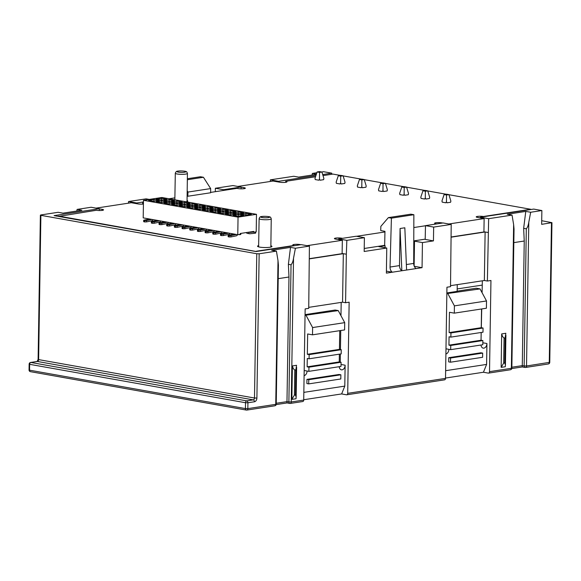 <?xml version="1.0" encoding="UTF-8"?>
<svg xmlns="http://www.w3.org/2000/svg" width="581" height="581" viewBox="0 0 581 581"><rect width="100%" height="100%" fill="white"/><g stroke="black" fill="none" stroke-linecap="round" stroke-linejoin="round"><path stroke-width="0.87" d="M303.725 399.735L341.643 393.933L344.794 386.111L303.841 392.371M342.122 253.461L343.32 253.679L342.558 302.185L345.579 302.723L349.145 302.178L347.714 393.337A1.699 1.198 81.3 0 1 346.763 394.797A1.699 1.198 81.3 0 1 346.479 394.797L341.643 393.933M445.525 378.049L483.443 372.247L486.602 364.418L445.642 370.685M450.536 285.67L484.358 280.492L487.379 281.037L490.952 280.485L489.514 371.651A1.699 1.198 81.3 0 1 488.563 373.111A1.699 1.198 81.3 0 1 488.28 373.111L483.443 372.247M76.801 211.041L77.113 209.4L81.841 210.271L63.024 213.147L58.129 212.305L40.866 214.941L40.38 215.13L40.888 215.34L256.766 253.744L259.162 253.781L256.896 398.05A3.392 2.339 -79.9 0 1 254.463 401.762L247.92 402.764L247.833 408.617L275.743 404.347L278.001 260.608L278.415 265.067L276.229 404.158L275.743 404.347A1.699 1.198 -98.7 0 1 274.791 405.807A1.699 1.699 0 0 0 276.229 404.158M77.113 209.4L91.115 207.257L99.286 208.71L54.098 215.624L256.054 251.551L301.241 244.645L309.412 246.097L295.409 248.24L293.521 258.24L291.263 401.972L303.718 400.069L305.148 308.903L308.722 308.358L309.412 246.097M278.001 260.608L276.425 251.137L271.697 250.273L290.515 247.397L295.409 248.24M276.425 251.137L259.162 253.781M309.477 258.654L342.122 253.657L342.332 240.28L307.044 245.676M425.19 239.154L413.774 240.897M384.658 245.349L364.229 248.479M451.277 236.961L483.922 231.972L484.133 218.587L448.844 223.99M483.922 231.775L485.12 231.986L451.277 237.164M433.448 240.89L433.658 227.091L451.212 224.411L443.042 222.951L425.488 225.639L425.19 239.423L433.448 240.89L422.445 242.575L422.053 267.667L401.834 270.753L400.077 228.507L399.496 265.597A5.091 3.588 -98.7 0 0 401.834 270.753L386.38 273.121L386.772 248.029L378.834 246.62L385.094 245.661L384.651 245.581L384.963 231.325L380.729 230.57L380.845 226.379L388.384 217.614L391.412 218.151L390.04 267.042C390.04 269.359 390.802 271.08 392.32 272.213L386.409 271.16M414.122 265.851L414.507 241.159L422.445 242.575M414.507 241.159L413.774 241.275M386.772 248.029L364.178 251.486L364.396 237.687L356.226 236.235L338.679 238.914L338.65 239.619M345.579 302.723L346.341 254.217L343.32 253.679L309.477 258.85M99.286 208.84L102.271 209.371A4.241 0.704 -179.1 0 1 103.541 209.894A4.241 0.704 -179.1 0 1 102.321 210.366A4.241 0.704 -179.1 0 1 96.323 210.278L58.565 216.415M96.003 208.129L131.291 202.733L137.944 203.916A4.241 0.704 -179.1 0 0 143.413 204.062M143.434 202.922L142.679 202.791L142.657 204.127M142.679 202.791L143.434 202.675M169.035 198.76L174.881 197.867M210.642 192.398L236.917 188.375L238.123 188.593A4.241 0.704 -179.1 0 0 244.122 188.672A4.241 0.704 -179.1 0 0 245.342 188.208A4.241 0.704 -179.1 0 0 244.071 187.685L241.086 187.155M237.803 186.443L273.092 181.047L279.744 182.223A4.241 0.704 -179.1 0 0 285.743 182.311A4.241 0.704 -179.1 0 0 286.956 181.838A4.241 0.704 -179.1 0 0 285.692 181.316L315.519 176.755M457.262 284.639L457.153 291.371L446.862 292.947M278.502 182.006L278.524 181.301L315.919 175.578M322.687 174.547L331.744 173.16L331.736 174.278M270.296 181.468L270.354 179.841L293.754 176.268L298.649 177.111L316.311 174.409M278.524 181.301L270.354 179.841M223.532 190.423L223.54 189.711L241.086 187.024L241.108 188.84M241.086 187.024L232.916 185.571L215.369 188.251L223.54 189.711M215.311 191.679L215.369 188.251M149.302 199.421L146.1 198.847L128.554 201.534L136.724 202.987L143.449 201.956M128.495 203.161L128.554 201.534M312.07 175.055L312.375 173.421L316.87 172.731M321.714 171.991L323.573 171.707L331.744 173.16M312.375 173.421L316.391 174.155M541.71 220.715L551.95 222.654L541.652 224.339L541.87 210.54L533.699 209.087L480.48 217.229L480.451 217.933M513.822 242.618L524.244 241.021L523.648 228.34L525.776 211.411L530.671 212.254L528.79 222.254L526.531 365.986L549.757 362.319L551.95 222.654M530.671 212.254L541.87 210.54M523.648 228.34L526.306 228.798C527.533 227.447 528.361 225.261 528.79 222.254M524.244 241.021L522.283 365.638L524.149 365.957L526.306 228.798M511.868 367.228L522.283 365.638L522.225 366.96L525.035 367.446A1.699 1.147 -80.2 0 1 524.149 365.957L526.531 365.986A1.699 1.198 81.3 0 1 525.58 367.453A1.699 1.198 81.3 0 1 525.297 367.446A1.699 1.147 -80.2 0 1 525.035 367.446A1.699 1.699 0 0 0 525.58 367.453L548.319 363.975A1.699 1.198 -98.7 0 0 549.27 362.508L551.463 222.843M513.626 224.571L514.04 229.03L511.854 368.122L511.367 368.31L513.626 224.571L512.043 215.101L507.315 214.236L525.776 211.411M487.379 281.037L488.65 218.681L512.043 215.101M504.061 338.019L503.669 363.11L501.149 367.366L501.679 333.915C502.202 336.007 502.993 337.372 504.061 338.019L505.136 337.859L505.84 333.276L501.679 333.915M501.149 367.366L505.31 366.734L505.434 365.05L504.736 362.943L505.136 337.859M481.003 345.02A4.241 2.927 100.1 0 0 483.21 348.142A4.241 2.927 100.1 0 0 486.929 343.509L486.602 364.418M481.075 338.229L481.206 332.47M481.308 327.706L481.722 308.947M482.085 292.708L482.346 280.805M445.903 353.96A4.241 2.927 100.1 0 0 448.873 349.334L445.983 348.818M482.666 353.11L480.85 352.783L448.743 357.693L448.677 361.876L450.493 362.203L482.6 357.293L482.666 353.11L450.558 358.019L450.493 362.203M444.283 379.836A1.699 1.198 -98.7 0 0 444.567 379.843A1.699 1.198 -98.7 0 0 445.518 378.376L446.949 287.217L450.522 286.673L451.212 224.411M446.854 293.616L480.037 288.902L486.515 300.958L454.407 305.867L447.929 293.812M454.407 305.867L454.298 313.144L449.454 312.28L449.135 332.608L450.95 332.928L450.885 337.111L449.069 336.784L448.939 345.15L450.754 345.47L450.689 349.653L448.873 349.334M480.037 288.902L476.253 288.227L457.16 291.146M338.679 238.914L346.85 240.367L346.341 254.217M346.85 240.367L364.396 237.687M340.248 362.108L340.372 354.011M340.444 349.559L340.742 330.509M340.974 315.686L341.185 302.396M339.202 366.705A4.241 2.927 100.1 0 0 341.41 369.828A4.241 2.927 100.1 0 0 345.129 365.202L344.794 386.111M305.054 315.309L338.236 310.588L335.135 310.036L305.061 314.633M339.311 367.395A4.241 2.927 100.1 0 0 339.718 366.626M307.138 366.836L308.954 367.163L308.889 371.346L340.996 366.429L341.062 362.253L339.246 361.927L307.138 366.836L307.269 358.477L309.085 358.797L309.15 354.613L307.334 354.294L307.654 333.973L312.498 334.83L312.607 327.553L306.129 315.498M339.369 354.163L339.246 361.927M309.085 358.797L341.192 353.887L341.258 349.704L339.442 349.384L307.334 354.294M339.74 330.662L339.442 349.384M312.498 334.83L344.598 329.921L344.715 322.644L312.607 327.553M338.236 310.588L344.715 322.644M304.103 375.646A4.241 2.927 100.1 0 0 307.073 371.019L304.183 370.504M340.865 374.796L339.05 374.476L306.942 379.386L306.877 383.569L308.693 383.888L340.8 378.979L340.865 374.796L308.758 379.705L308.693 383.888M302.483 401.522A1.699 1.198 -98.7 0 0 302.766 401.529A1.699 1.198 -98.7 0 0 303.718 400.069M308.889 371.346L307.073 371.019M341.258 349.704L309.15 354.613M341.062 362.253L308.954 367.163M290.028 403.432A1.699 1.147 -80.2 0 1 289.766 403.432A1.699 1.147 -80.2 0 1 288.888 401.943L291.263 401.972A1.699 1.198 81.3 0 1 290.311 403.432A1.699 1.198 81.3 0 1 290.028 403.432M278.205 278.655L288.982 277.006L286.956 402.902L289.766 403.432A1.699 1.699 0 0 0 290.311 403.432L302.766 401.529M288.982 277.006L288.387 264.326L291.045 264.783C292.272 263.425 293.1 261.247 293.521 258.24M290.515 247.397L288.387 264.326M294.778 370.032L294.385 395.124L291.865 399.379L292.396 365.921C292.918 368.013 293.71 369.378 294.778 370.032L295.852 369.865L296.557 365.289L292.396 365.921M291.865 399.379L296.027 398.74L296.15 397.055L295.46 394.957L295.852 369.865M308.736 307.356L342.558 302.185M294.385 395.124L295.46 394.957M306.942 379.386L308.758 379.705M385.036 247.724L385.094 245.661M388.384 217.614L410.84 214.178L413.861 214.716L413.701 263.418C413.759 265.728 414.565 267.449 416.105 268.575M414.289 266.287L422.053 267.667M400.077 228.507L404.834 227.781L406.591 270.027M413.861 214.716L391.412 218.151M425.488 225.639L433.658 227.091M488.142 232.523L485.12 231.986L484.358 280.492M480.48 217.229L488.65 218.681M450.689 349.653L482.796 344.744L482.862 340.56L481.046 340.241L448.939 345.15M481.17 332.477L481.046 340.241M450.885 337.111L482.993 332.201L483.058 328.018L481.242 327.691L449.135 332.608M481.54 308.976L481.242 327.691M454.298 313.144L486.399 308.235L486.515 300.958M450.754 345.47L482.862 340.56M450.95 332.928L483.058 328.018M448.743 357.693L450.558 358.019M503.669 363.11L504.736 362.943M136.702 203.691L136.724 202.987M99.286 208.71L99.307 210.525M187.953 192.064L187.83 196.247L210.642 192.761L210.656 188.585L187.953 192.064L187.184 190.815M187.351 178.737L200.409 176.74L203.43 177.278L210.656 188.585M187.83 196.247L187.111 196.124M203.43 177.278L187.336 179.74M448.946 194.722L530.693 209.269L483.428 216.495A4.241 0.704 -179.1 0 0 477.429 216.415A4.241 0.704 -179.1 0 0 476.209 216.887A4.241 0.704 -179.1 0 0 477.48 217.403L484.133 218.587M442.657 223.01L441.807 222.864A4.241 0.704 -179.1 0 0 435.808 222.777A4.241 0.704 -179.1 0 0 434.595 223.249A4.241 0.704 -179.1 0 0 435.859 223.772L436.709 223.925M425.488 225.755L413.825 227.541M384.949 231.957L356.589 236.293M342.47 238.333L341.621 238.181A4.241 0.704 -179.1 0 0 335.629 238.101A4.241 0.704 -179.1 0 0 334.409 238.573A4.241 0.704 -179.1 0 0 335.68 239.096L342.332 240.28M300.856 244.703L300.007 244.55A4.241 0.704 -179.1 0 0 294.008 244.47A4.241 0.704 -179.1 0 0 292.795 244.935A4.241 0.704 -179.1 0 0 294.059 245.458L294.059 245.741M256.301 251.515L58.572 216.052M294.059 245.458L256.308 251.232M323.007 175.607L332.957 174.089L340.372 175.411M343.124 175.898L361.535 179.173M364.287 179.66L382.705 182.935M385.457 183.429L403.868 186.704M406.62 187.191L425.031 190.466M427.783 190.96L446.193 194.236M238.551 234.579L239.169 234.484M240.846 233.395L240.832 234.433A2.97 0.494 -179.1 0 1 239.169 234.688M270.862 245.807A7.212 1.191 -179.1 0 1 271.952 246.453A7.212 1.191 -179.1 0 1 269.882 247.259A7.212 1.191 -179.1 0 1 262.009 247.404A7.212 1.191 -179.1 0 1 257.536 246.228A7.212 1.191 -179.1 0 1 258.647 245.61M187.053 200.547A6.783 1.118 -179.1 0 1 187.721 201.048A6.783 1.118 -179.1 0 1 185.964 201.774M237.774 234.702L238.05 217.134L256.482 214.316L161.903 197.489L143.478 200.307L143.202 217.875L237.774 234.702L240.236 234.325L240.251 233.489L253.752 231.42L253.737 232.255L251.217 231.812M253.737 232.255L256.206 231.877L256.482 214.316M143.478 200.307L238.05 217.134M194.708 208.499L200.089 209.458L205.376 208.652L199.995 207.693L194.708 208.499M202.384 209.864L207.766 210.823L213.06 210.017L207.678 209.058L202.384 209.864M210.068 211.23L215.449 212.188L220.736 211.382L215.355 210.424L210.068 211.23M217.744 212.602L223.126 213.554L228.42 212.748L223.039 211.789L217.744 212.602M225.421 213.968L230.802 214.926L236.097 214.113L230.715 213.154L225.421 213.968M233.104 215.333L238.486 216.292L243.773 215.478L238.392 214.52L233.104 215.333M148.627 200.3L154.009 201.258L159.303 200.452L153.921 199.494L148.627 200.3M156.304 201.672L161.685 202.624L166.979 201.818L161.598 200.859L156.304 201.672M163.987 203.038L169.369 203.996L174.663 203.183L169.282 202.224L163.987 203.038M171.664 204.403L177.045 205.362L182.34 204.548L176.958 203.59L171.664 204.403M179.347 205.768L184.729 206.727L190.016 205.914L184.635 204.955L179.347 205.768M187.024 207.134L192.405 208.092L197.7 207.279L192.318 206.328L187.024 207.134M245.945 213.365L251.326 214.324L246.039 215.137L240.657 214.178L245.945 213.365L245.937 215.115M232.974 212.813L238.355 213.772L243.65 212.958L238.268 212L232.974 212.813M225.297 211.448L230.679 212.399L235.966 211.593L230.584 210.634L225.297 211.448M217.614 210.075L222.995 211.034L228.289 210.228L222.908 209.269L217.614 210.075M209.937 208.71L215.319 209.668L220.606 208.862L215.224 207.904L209.937 208.71M202.253 207.344L207.635 208.303L212.929 207.497L207.548 206.538L202.253 207.344M194.577 205.979L199.958 206.938L205.253 206.124L199.871 205.173L194.577 205.979M186.893 204.614L192.275 205.572L197.569 204.759L192.188 203.8L186.893 204.614M179.217 203.248L184.598 204.207L189.893 203.394L184.511 202.435L179.217 203.248M171.54 201.883L176.922 202.834L182.209 202.028L176.827 201.07L171.54 201.883M163.857 200.518L169.238 201.469L174.532 200.663L169.151 199.704L163.857 200.518M156.18 199.145L161.562 200.104L166.849 199.298L161.467 198.339L156.18 199.145M198.07 227.636L192.543 228.761L192.522 230.105L190.721 230.12L190.742 228.783L190.125 228.333L195.652 227.207M190.742 228.783L192.543 228.761M190.125 228.333L190.103 229.669M192.522 230.105L198.012 228.994A1.699 1.169 100.1 0 0 199.08 227.817M190.721 230.12L190.118 230.018M199.995 209.443L199.995 207.693M205.747 229.001L200.227 230.134L200.205 231.47L198.404 231.492L198.426 230.149L197.809 229.698L203.328 228.573M198.426 230.149L200.227 230.134M197.809 229.698L197.787 231.042M200.205 231.47L205.689 230.359A1.699 1.169 100.1 0 0 206.756 229.183M198.404 231.492L197.801 231.383M207.671 210.809L207.678 209.058M213.43 230.366L207.904 231.499L207.882 232.836L206.081 232.858L206.102 231.514L205.485 231.064L211.005 229.938M206.102 231.514L207.904 231.499M205.485 231.064L205.463 232.407M207.882 232.836L213.372 231.725A1.699 1.169 100.1 0 0 214.44 230.548M206.081 232.858L205.478 232.749M215.348 212.174L215.355 210.424M221.107 231.732L215.58 232.865L215.566 234.201L213.764 234.223L213.786 232.887L213.162 232.436L218.688 231.303M213.786 232.887L215.58 232.865M213.162 232.436L213.147 233.773M215.566 234.201L221.049 233.09A1.699 1.169 100.1 0 0 222.116 231.913M213.764 234.223L213.162 234.114M223.031 213.539L223.039 211.789M228.783 233.104L223.264 234.23L223.242 235.566L221.441 235.588L221.463 234.252L220.845 233.802L226.365 232.669M221.463 234.252L223.264 234.23M220.845 233.802L220.824 235.138M223.242 235.566L228.725 234.455A1.699 1.169 100.1 0 0 229.793 233.279M221.441 235.588L220.838 235.479M230.708 214.905L230.715 213.154M236.467 234.47L230.94 235.595L230.918 236.932L229.125 236.954L229.146 235.617L228.522 235.167L234.049 234.034M229.146 235.617L230.94 235.595M228.522 235.167L228.5 236.503M230.918 236.932L236.409 235.821A1.699 1.169 100.1 0 0 237.476 234.644M229.125 236.954L228.515 236.845M238.392 214.52L238.392 216.27M151.99 219.436L146.47 220.569L146.448 221.906L151.931 220.795A1.699 1.169 100.1 0 0 152.999 219.618M159.666 220.802L154.147 221.935L154.125 223.271L159.615 222.16A1.699 1.169 100.1 0 0 160.683 220.983M154.125 223.271L152.324 223.293L152.345 221.949L151.728 221.506L157.248 220.373M152.345 221.949L154.147 221.935M151.728 221.506L151.706 222.843M151.721 223.184L152.324 223.293M161.598 200.859L161.591 202.609M169.151 199.704L169.144 201.454M161.467 198.339L161.467 200.089M146.448 221.906L144.647 221.927L144.669 220.584L144.044 220.134L149.571 219.008M144.669 220.584L146.47 220.569M144.044 220.134L144.03 221.477M144.044 221.819L144.647 221.927M153.914 201.244L153.921 199.494M167.35 222.174L161.823 223.3L161.809 224.636L167.292 223.525A1.699 1.169 100.1 0 0 168.359 222.349M161.809 224.636L160.007 224.658L160.029 223.322L159.405 222.872L164.931 221.739M160.029 223.322L161.823 223.3M159.405 222.872L159.383 224.208M159.397 224.549L160.007 224.658M169.274 203.975L169.282 202.224M175.026 223.54L169.507 224.665L169.485 226.002L174.968 224.891A1.699 1.169 100.1 0 0 176.036 223.714M169.485 226.002L167.684 226.024L167.706 224.687L167.088 224.237L172.608 223.104M167.706 224.687L169.507 224.665M167.088 224.237L167.067 225.573M167.081 225.915L167.684 226.024M176.951 205.34L176.958 203.59M182.71 224.905L177.183 226.031L177.161 227.367L182.652 226.263A1.699 1.169 100.1 0 0 183.719 225.087M177.161 227.367L175.368 227.389L175.382 226.053L174.765 225.602L180.292 224.477M175.382 226.053L177.183 226.031M174.765 225.602L174.743 226.939M174.758 227.28L175.368 227.389M184.635 206.705L184.635 204.955M190.386 226.27L184.867 227.396L184.845 228.74L190.328 227.629A1.699 1.169 100.1 0 0 191.396 226.452M184.845 228.74L183.044 228.754L183.066 227.418L182.449 226.968L187.968 225.842M183.066 227.418L184.867 227.396M182.449 226.968L182.427 228.304M182.441 228.645L183.044 228.754M192.311 208.078L192.318 206.328M247.404 233.344A1.699 1.169 -79.9 0 1 247.172 233.337A1.699 1.169 -79.9 0 1 246.388 232.545M248.704 232.197L248.697 232.277A1.699 1.169 100.1 0 0 249.59 233.765A1.699 1.169 100.1 0 0 249.823 233.773L255.299 233.206L255.32 232.015M252.931 232.117L249.815 232.429L249.59 232.059M238.268 212L238.261 213.75M230.584 212.385L230.584 210.634M222.901 211.019L222.908 209.269M215.224 209.654L215.224 207.904M207.54 208.288L207.548 206.538M199.864 206.923L199.871 205.173M192.18 205.551L192.188 203.8M184.504 204.185L184.511 202.435M176.827 202.82L176.827 201.07M285.692 181.316L285.67 182.318M457.196 288.931L482.252 285.097M340.633 182.921L340.713 176.159L343.095 175.789L340.677 175.36L338.295 175.723L336.145 182.122L336.384 183.327L340.016 183.974L340.633 182.921L341.214 183.988L344.78 183.443L345.041 182.274M338.295 175.723L340.713 176.159M343.095 175.789L345.041 182.245M336.377 183.131L336.145 182.151M361.796 186.683L361.876 179.921L364.258 179.558L361.84 179.13L359.457 179.493L357.315 185.884L357.547 187.089L361.179 187.736L361.796 186.683L362.377 187.757L365.943 187.205L366.204 186.043M359.457 179.493L361.876 179.921M364.258 179.558L366.204 186.007M357.54 186.893L357.315 185.913M382.959 190.452L383.046 183.683L385.421 183.32L383.002 182.892L380.628 183.255L378.478 189.653L378.71 190.858L382.342 191.505L382.959 190.452L383.54 191.519L387.106 190.975L387.367 189.805M380.628 183.255L383.046 183.683M385.421 183.32L387.367 189.776M378.703 190.662L378.478 189.682M404.122 194.214L404.209 187.452L406.584 187.089L404.165 186.661L401.791 187.024L399.641 193.415L399.881 194.62L403.505 195.267L404.122 194.214L404.703 195.281L408.269 194.737L408.53 193.575M401.791 187.024L404.209 187.452M406.584 187.089L408.53 193.538M399.866 194.424L399.641 193.444M422.953 190.786L420.804 197.184L421.043 198.39L424.667 199.036L425.292 197.983L425.866 199.051L429.439 198.506L429.7 197.308L427.754 190.851L425.328 190.423L422.953 190.786L425.372 191.214L427.754 190.851M425.292 197.983L425.372 191.214M421.029 198.186L420.804 197.213M446.455 201.745L446.535 194.984L448.917 194.62L446.498 194.185L444.116 194.555L441.967 200.946L442.206 202.152L445.83 202.798L446.455 201.745L447.036 202.813L450.602 202.268L450.863 201.106M444.116 194.555L446.535 194.984M448.917 194.62L450.863 201.07M442.199 201.956L441.967 200.975M319.47 179.151L319.55 172.39L321.932 172.027L319.514 171.598L317.132 171.961L314.982 178.36L315.222 179.558L318.846 180.204L319.47 179.151L320.044 180.226L323.617 179.674L323.871 178.512M317.132 171.961L319.55 172.39M321.932 172.027L323.878 178.483M315.207 179.362L314.982 178.36M254.463 401.762A1.699 1.198 -98.7 0 0 253.28 399.873L246.743 400.875A1.699 1.198 81.3 0 1 247.92 402.764L245.523 402.727A1.699 1.169 -79.9 0 1 246.743 400.875L30.866 362.464A1.699 1.198 81.3 0 0 30.582 362.464L37.119 361.462A1.699 1.198 -98.7 0 1 37.402 361.469L253.28 399.873A1.699 1.169 100.1 0 0 254.493 398.021L38.622 359.61A1.699 1.169 -79.9 0 1 37.402 361.469L30.866 362.464A1.699 1.169 100.1 0 0 29.646 364.323L29.144 364.113L29.05 369.966L29.558 370.177A1.699 1.169 100.1 0 0 30.452 371.666L246.322 410.07A1.699 1.169 -79.9 0 1 245.436 408.581L245.523 402.727L29.646 364.323L29.558 370.177L245.436 408.581L247.833 408.617A1.699 1.198 81.3 0 1 246.881 410.077A1.699 1.198 81.3 0 1 246.598 410.07A1.699 1.169 -79.9 0 1 246.329 410.07A1.699 1.169 -79.9 0 1 246.322 410.07M256.896 398.05L254.493 398.021L256.766 253.744M40.888 215.34L38.622 359.61L38.114 359.399L37.119 361.462M270.848 247.07L271.24 218.834A6.057 1.002 -179.1 0 1 269.497 219.509A6.057 1.002 -179.1 0 1 262.873 219.633A6.057 1.002 -179.1 0 1 259.119 218.645L258.625 246.881M267.42 217.722A4.365 0.719 0.9 0 0 268.313 217.621A4.365 0.719 0.9 0 0 268.647 216.677A4.365 0.719 0.9 0 0 262.99 216.415A4.365 0.719 0.9 0 0 262.089 216.517A4.365 0.719 0.9 0 0 261.762 217.461A4.365 0.719 0.9 0 0 267.42 217.722M187.038 201.527L187.431 173.436A6.057 1.002 -179.1 0 1 185.688 174.104A6.057 1.002 -179.1 0 1 179.064 174.227A6.057 1.002 -179.1 0 1 175.309 173.24L174.845 199.791M179.18 171.01A4.365 0.719 0.9 0 0 178.28 171.112A4.365 0.719 0.9 0 0 177.953 172.063A4.365 0.719 0.9 0 0 183.611 172.325A4.365 0.719 0.9 0 0 184.504 172.223A4.365 0.719 0.9 0 0 184.831 171.279A4.365 0.719 0.9 0 0 179.18 171.01M102.271 209.371L102.256 210.373M244.071 187.685L244.056 188.687M548.036 363.967A1.699 1.198 -98.7 0 0 548.319 363.975A1.699 1.699 0 0 0 549.757 362.319M489.514 371.651L511.367 368.31A1.699 1.198 -98.7 0 1 510.408 369.77L488.563 373.111M510.133 369.763A1.699 1.198 -98.7 0 0 510.408 369.77A1.699 1.699 0 0 0 511.854 368.122M486.929 343.509L482.826 342.783M347.714 393.337L445.518 378.376M345.129 365.202L341.025 364.469M276.244 403.272L287.021 401.624L288.888 401.943L291.045 264.783M274.508 405.807A1.699 1.198 -98.7 0 0 274.791 405.807L246.881 410.077A1.699 1.699 0 0 1 246.329 410.07M413.701 263.418L406.366 264.544M399.496 265.597L390.04 267.042M195.579 227.229L197.998 227.658M203.263 228.594L205.681 229.03M210.939 229.96L213.358 230.396M218.623 231.332L221.041 231.761M226.299 232.698L228.718 233.126M233.976 234.063L236.394 234.492M157.182 220.402L159.601 220.831M149.506 219.03L151.924 219.465M164.859 221.768L167.284 222.196M172.542 223.133L174.961 223.562M180.219 224.498L182.637 224.927M187.903 225.864L190.321 226.292M271.24 218.834C270.811 217.49 270.383 216.88 269.962 217.004C270.259 216.698 264.718 215.979 261.813 216.51C260.484 216.452 259.591 217.163 259.119 218.645M187.431 173.436C186.995 172.085 186.574 171.475 186.152 171.606C186.45 171.301 180.909 170.574 177.997 171.112C176.675 171.046 175.782 171.758 175.309 173.24M522.232 366.96L511.788 368.557M444.567 379.843L346.763 394.797M286.963 402.945L276.164 404.594M296.15 397.055L296.622 367.199M505.434 365.05L505.898 335.186M30.582 362.464A1.699 1.699 0 0 0 29.144 364.113M29.05 369.966A1.699 1.699 0 0 0 30.452 371.666M40.38 215.13L38.114 359.399M189.762 228.5L189.74 229.836M197.438 229.865L197.417 231.202M205.122 231.231L205.1 232.567M212.799 232.596L212.777 233.932M220.482 233.961L220.46 235.298M228.159 235.327L228.137 236.67M151.343 223.002L151.365 221.666M143.66 221.637L143.681 220.301M159.02 224.368L159.041 223.031M166.703 225.74L166.718 224.397M174.38 227.106L174.402 225.762M182.056 228.471L182.078 227.135M249.59 233.765L247.172 233.337M255.662 233.09L255.684 231.957"/></g></svg>
